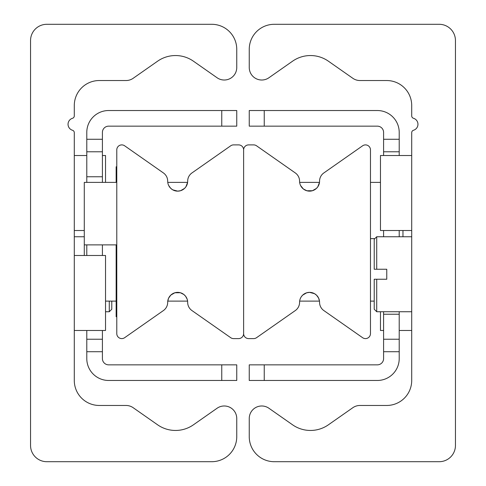 <?xml version="1.0" encoding="UTF-8"?>
<svg xmlns="http://www.w3.org/2000/svg" width="486" height="486" viewBox="0 0 486 486"><rect width="100%" height="100%" fill="white"/><g stroke="black" fill="none" stroke-linecap="round" stroke-linejoin="round"><path stroke-width="0.73" d="M46.796 461.7A16.245 16.245 0 0 1 30.551 445.455L30.551 40.545A16.245 16.245 0 0 1 46.796 24.3L211.756 24.3A24.993 24.993 0 0 1 236.749 49.293L236.749 67.518A12.496 12.496 0 0 1 217.084 77.754L193.434 61.193A31.244 31.244 0 0 0 157.598 61.193L133.194 78.276A12.496 12.496 0 0 1 126.026 80.536L99.284 80.536A24.993 24.993 0 0 0 74.291 105.529L74.291 115.893A2.497 2.497 0 0 1 72.505 118.286A6.251 6.251 0 0 0 72.505 130.266A2.497 2.497 0 0 1 74.291 132.66L74.291 380.471A24.993 24.993 0 0 0 99.284 405.464L126.026 405.464A12.496 12.496 0 0 1 133.194 407.724L157.598 424.807A31.244 31.244 0 0 0 193.434 424.807L217.084 408.246A12.496 12.496 0 0 1 236.749 418.482L236.749 436.707A24.993 24.993 0 0 1 211.756 461.7L46.796 461.7M455.449 445.455A16.245 16.245 0 0 1 439.204 461.7L274.244 461.7A24.993 24.993 0 0 1 249.251 436.707L249.251 418.482A12.496 12.496 0 0 1 268.916 408.246L292.566 424.807A31.244 31.244 0 0 0 328.402 424.807L352.806 407.724A12.496 12.496 0 0 1 359.974 405.464L386.716 405.464A24.993 24.993 0 0 0 411.709 380.471L411.709 132.66A2.497 2.497 0 0 1 413.495 130.266A6.251 6.251 0 0 0 413.495 118.286A2.497 2.497 0 0 1 411.709 115.893L411.709 105.529A24.993 24.993 0 0 0 386.716 80.536L359.974 80.536A12.496 12.496 0 0 1 352.806 78.276L328.402 61.193A31.244 31.244 0 0 0 292.566 61.193L268.916 77.754A12.496 12.496 0 0 1 249.251 67.518L249.251 49.293A24.993 24.993 0 0 1 274.244 24.3L439.204 24.3A16.245 16.245 0 0 1 455.449 40.545L455.449 445.455M167.755 301.113L168.618 298.131L170.829 295.075L174.851 292.772L180.342 292.724L183.908 294.54L185.609 296.278L187.153 299.169L187.596 301.113L167.755 301.113M167.755 182.39L187.596 182.39L185.901 186.824L184.577 188.374L180.579 190.706L177.676 191.138L172.73 189.826L170.701 188.301L168.66 185.464M116.78 149.895A5 5 0 0 1 124.647 145.8L163.418 172.949A9.999 9.999 0 0 1 167.682 181.138A9.999 9.999 0 0 0 177.676 191.138A9.999 9.999 0 0 0 187.675 181.138A9.999 9.999 0 0 1 191.94 172.949L230.71 145.8A5 5 0 0 1 233.578 144.895L238.626 144.895A5 5 0 0 1 243.626 149.895L243.626 333.603A5 5 0 0 1 238.626 338.602L233.578 338.602A5 5 0 0 1 230.71 337.697L191.94 310.554A9.999 9.999 0 0 1 187.675 302.359A9.999 9.999 0 0 0 177.676 292.365A9.999 9.999 0 0 0 167.682 302.359A9.999 9.999 0 0 1 163.418 310.554L124.647 337.697A5 5 0 0 1 116.78 333.603L116.78 149.895M299.655 182.39L319.49 182.39L317.808 186.806L316.422 188.422L312.401 190.731L306.909 190.773L303.343 188.957L300.585 185.524M301.35 296.673L302.669 295.13L306.672 292.797L309.57 292.365L314.515 293.672L316.55 295.196L318.585 298.04L319.49 301.113L299.655 301.113M300.075 299.236L300.536 298.082M370.472 333.603A5 5 0 0 1 362.605 337.697L323.834 310.554A9.999 9.999 0 0 1 319.569 302.359A9.999 9.999 0 0 0 309.57 292.365A9.999 9.999 0 0 0 299.576 302.359A9.999 9.999 0 0 1 295.312 310.554L256.541 337.697A5 5 0 0 1 253.674 338.602L248.625 338.602A5 5 0 0 1 243.626 333.603L243.626 149.895A5 5 0 0 1 248.625 144.895L253.674 144.895A5 5 0 0 1 256.541 145.8L295.312 172.949A9.999 9.999 0 0 1 299.576 181.138A9.999 9.999 0 0 0 309.57 191.138A9.999 9.999 0 0 0 319.569 181.138A9.999 9.999 0 0 1 323.834 172.949L362.605 145.8A5 5 0 0 1 370.472 149.895L370.472 333.603M102.406 139.275L86.787 139.275L86.787 151.772L102.406 151.772L102.406 132.399A6.251 6.251 0 0 1 108.657 126.153L236.749 126.153L236.749 110.529L221.756 110.529L221.756 126.153M102.406 151.772L102.406 182.39M102.406 244.877L102.406 255.496M102.406 330.48L102.406 339.228L86.787 339.228L86.787 351.724L102.406 351.724L102.406 339.228M221.756 364.846L221.756 380.471L236.749 380.471L236.749 364.846L108.657 364.846A6.251 6.251 0 0 1 102.406 358.601L102.406 351.724M86.787 351.724L86.787 358.601A21.87 21.87 0 0 0 108.657 380.471L221.756 380.471M86.787 339.228L86.787 330.48M86.787 255.496L86.787 244.877M86.787 182.39L86.787 151.772M221.756 110.529L108.657 110.529A21.87 21.87 0 0 0 86.787 132.399L86.787 139.275M399.213 151.772L399.213 139.275L383.594 139.275L383.594 151.772L399.213 151.772L399.213 155.52M264.244 126.153L264.244 110.529L249.251 110.529L249.251 126.153L377.343 126.153A6.251 6.251 0 0 1 383.594 132.399L383.594 139.275M383.594 351.724L399.213 351.724L399.213 339.228L383.594 339.228L383.594 358.601A6.251 6.251 0 0 1 377.343 364.846L249.251 364.846L249.251 380.471L264.244 380.471L264.244 364.846M383.594 339.228L383.594 311.733M383.594 236.749L383.594 230.504M383.594 155.52L383.594 151.772M264.244 380.471L377.343 380.471A21.87 21.87 0 0 0 399.213 358.601L399.213 351.724M399.213 230.504L399.213 236.749M399.213 311.733L399.213 339.228M399.213 139.275L399.213 132.399A21.87 21.87 0 0 0 377.343 110.529L264.244 110.529M380.471 311.733L380.471 330.48L383.594 330.48M411.709 155.52L380.471 155.52L380.471 230.504L411.709 230.504M74.291 330.48L105.529 330.48L105.529 255.496L74.291 255.496M105.529 182.39L105.529 155.52L102.406 155.52M109.283 301.113L109.283 311.733L105.529 311.733M109.283 311.733L111.78 309.236L111.78 301.113M374.22 269.244L376.717 269.244L376.717 236.749L374.22 239.252L374.22 269.244L386.759 269.244L386.759 279.243L374.22 279.243L376.717 279.243L376.717 311.733L411.709 311.733M386.759 279.243L386.759 269.244M374.22 279.243L374.22 309.236L376.717 311.733M116.78 182.39L84.285 182.39L84.285 255.496M116.154 301.113L105.529 301.113M402.961 236.749L402.961 230.504M370.472 182.39L380.471 182.39M116.78 244.877L84.285 244.877M370.472 301.113L374.22 301.113M370.472 238.626L374.846 238.626M116.78 166.765L116.154 166.765L116.154 182.39M116.154 244.877L116.154 316.732L116.78 316.732M102.406 176.764L86.787 176.764M383.594 314.235L399.213 314.235M411.709 330.48L399.213 330.48M74.291 230.504L84.285 230.504M74.291 155.52L86.787 155.52M74.291 236.749L84.285 236.749M411.709 236.749L376.717 236.749"/></g></svg>
